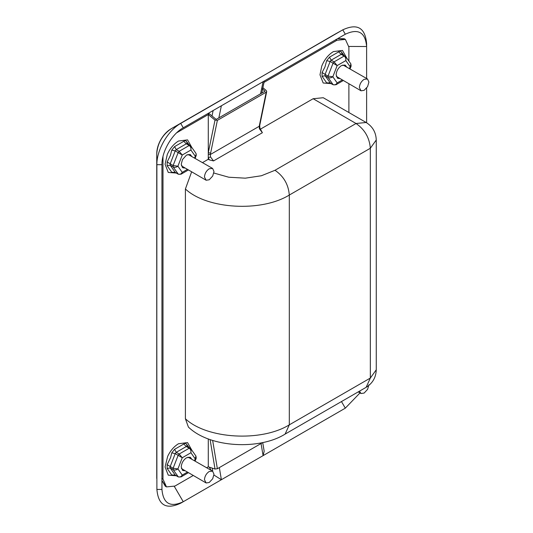 <?xml version="1.0" encoding="UTF-8"?>
<svg xmlns="http://www.w3.org/2000/svg" width="533" height="533" viewBox="0 0 533 533"><rect width="100%" height="100%" fill="white"/><g stroke="black" fill="none" stroke-linecap="round" stroke-linejoin="round"><path stroke-width="0.8" d="M368.909 384.799L367.597 389.343L364.139 393.054L361.061 393.527L359.442 391.182M206.151 482.971L204.459 479.74C204.745 476.236 206.331 473.484 209.229 471.485L212.6 471.152L213.993 474.237L212.687 478.781L209.229 482.492L206.151 482.971L181.42 468.56M188.029 457.121L212.6 471.152M206.151 180.247L204.459 177.023C204.745 173.511 206.331 170.76 209.229 168.761L212.6 168.428L213.993 171.519L212.687 176.063L209.229 179.774L206.151 180.247L181.42 165.843M188.029 154.397L212.6 168.428M361.061 90.81L359.375 87.579C359.655 84.074 361.247 81.322 364.139 79.324L367.51 78.991L368.909 82.075L367.597 86.619L364.139 90.33L361.061 90.81L336.336 76.406M342.939 64.959L367.51 78.991M205.851 108.732L263.622 75.539L214.819 103.715M221.162 105.9L263.295 81.569M262.716 442.557L264.175 451.224L263.089 455.635L261.05 443.523M219.343 467.601L221.382 479.713L213.946 475.05M221.382 479.713L263.089 455.635M209.269 467.135L211.108 470.293M359.982 392.934L345.311 408.165L183.252 501.726C170.307 507.742 163.205 503.645 161.945 489.427L161.945 164.69C161.646 151.712 171.866 134.023 183.252 127.787L345.631 34.039M333.745 34.905L343.159 29.635L342.786 29.841L345.311 34.219C358.256 28.209 365.358 32.306 366.617 46.524L366.617 43.606C365.205 27.703 357.263 23.119 342.786 29.841L180.72 123.409C167.988 130.385 156.562 150.173 156.889 164.69L156.742 478.481M348.875 46.444L366.617 46.524L366.617 43.606M366.617 46.524L366.617 78.478M366.617 88.098L366.617 122.77M174.311 486.396L183.252 501.726L180.72 503.185L342.832 409.597M341.466 401.562L345.311 408.165L342.786 409.624M161.945 489.794L161.945 489.427L156.889 489.427C158.301 505.331 166.249 509.914 180.72 503.185M348.888 61.082L348.888 47.124L345.397 39.415L344.205 38.722L337.622 38.662L344.784 39.102M165.903 486.522L161.945 480.546L165.29 486.216L166.483 486.902L174.904 486.069L193.193 475.516M191.847 450.212L187.556 442.597L178.482 443.756C174.018 446.454 170.42 450.632 167.688 456.288L165.07 466.981L168.261 475.163L176.31 475.776M175.051 475.063L171.753 474.996L167.155 468.467L167.155 464.689L170.633 457.454L171.753 452.85L174.584 449.326L183.765 444.022C184.764 443.156 185.711 443.243 186.597 444.275L189.095 447.573M329.967 82.901L326.662 82.842L322.072 76.306L322.072 72.528L324.95 66.985L326.662 60.689L329.494 57.171L338.682 51.868C339.681 51.001 340.627 51.081 341.513 52.121L344.012 55.419M346.756 58.057L342.466 50.442L333.398 51.594C328.308 54.726 324.43 59.569 321.752 66.119L319.987 74.82L323.171 83.001L331.22 83.614M184.951 168.035L182.892 167.822L181.22 164.291L182.493 159.56L186.583 155.003L190.374 154.63L191.693 156.362M183.758 167.349L182.246 167.335M189.735 154.363L190.501 155.676M191.847 147.494L187.556 139.879L178.482 141.032C173.751 143.917 170.027 148.381 167.302 154.417L165.07 164.257L168.261 172.439L176.31 173.052M175.051 172.339L171.753 172.279L167.155 165.743L167.155 161.965L170.387 155.469L171.753 150.133L174.584 146.608L183.765 141.305C184.764 140.439 185.711 140.525 186.597 141.558L189.095 144.856M184.951 470.759L182.759 470.466L181.22 467.015C181.54 463.07 183.325 459.972 186.583 457.727L190.374 457.347L191.693 459.08M190.501 458.393L189.735 457.087M182.246 470.059L183.758 470.073M339.867 78.598L337.675 78.304L336.136 74.853C336.456 70.909 338.242 67.811 341.5 65.566L345.291 65.193L346.61 66.925M345.417 66.232L344.651 64.926M337.162 77.898L338.675 77.911M341.733 54.073L342.239 54.459L341.207 54.366L331.166 60.169L330.134 61.455L325.11 74.393L328.042 76.086L332.832 76.765C331.226 77.931 329.627 78.164 328.042 77.465L328.042 76.086L333.065 63.147L334.091 61.861L344.138 56.058L345.884 56.811L350.867 63.9L350.168 66.752L351.134 66.072L350.034 68.904M341.906 54.199L345.884 56.811L345.837 60.589L337.162 65.592L332.832 76.765L337.162 82.928L335.977 84.754L343.252 80.556M338.682 51.868L341.207 54.366L344.138 56.058C345.531 57.091 346.097 58.597 345.837 60.589L350.168 66.752L349.461 68.57M329.494 57.171L331.166 60.169L334.091 61.861L337.162 65.592L330.134 61.455L326.662 60.689M342.266 79.983L337.162 82.928C335.977 84.687 334.611 85.247 333.065 84.607L328.042 77.465L325.11 75.773L330.373 83.055M342.239 54.459L341.513 52.121M322.072 72.528L325.11 74.393L325.11 75.773L322.072 76.306M326.662 82.842L330.134 82.915L333.252 84.787L335.977 84.754M186.597 141.558L187.323 143.897L186.297 143.81L176.25 149.606L175.217 150.892L170.194 163.838L170.194 165.21L175.264 172.445L178.335 174.224L173.125 166.902C174.717 167.615 176.31 167.382 177.915 166.203L173.125 165.53L178.149 152.585L179.181 151.299L189.222 145.502L190.967 146.249L190.254 145.589M171.753 172.279L175.217 172.359L178.149 174.051C179.694 174.704 181.067 174.144 182.253 172.366L187.35 169.421M196.231 155.476L195.251 156.189L190.921 150.026L182.253 155.03L175.217 150.892L171.753 150.133M178.335 174.224L181.067 174.191L182.253 172.366L177.915 166.203L182.253 155.03L179.181 151.299L176.25 149.606L174.584 146.608M194.552 158.008L196.257 154.317L195.951 153.337L190.974 146.249L190.921 150.026C191.18 148.041 190.621 146.528 189.222 145.502L186.297 143.81L183.765 141.305M195.951 153.337L196.217 155.509L195.118 158.341M175.051 172.052L174.491 172.206L175.457 172.499M167.155 161.965L173.125 165.53L173.125 166.902L170.194 165.21L167.155 165.743M186.823 143.517L190.068 145.416M187.323 143.897L186.99 143.643M186.597 444.275L187.323 446.621L186.297 446.527L176.25 452.33L175.217 453.61L170.194 466.555L170.194 467.934L175.264 475.17L178.335 476.942L173.125 469.626C174.717 470.319 176.31 470.086 177.915 468.92L173.125 468.247L178.149 455.302L179.181 454.023L189.222 448.22L190.967 448.973L190.254 448.313M171.753 474.996L175.217 475.076L178.149 476.769C179.694 477.401 181.06 476.842 182.253 475.09L187.35 472.145M195.118 461.058L196.217 458.233L195.251 458.913L190.921 452.744L182.253 457.754L175.217 453.61L171.753 452.85M178.335 476.942L181.067 476.915L182.253 475.09L177.915 468.92L182.253 457.754L179.181 454.023L176.25 452.33L174.584 449.326M194.552 460.732L195.951 456.061L190.974 448.973L190.921 452.744C191.18 450.758 190.621 449.252 189.222 448.22L186.297 446.527L183.765 444.022M196.231 458.193L195.951 456.055M175.051 474.77L174.491 474.93L175.457 475.216M167.155 464.689L173.125 468.247L173.125 469.626L170.194 467.934L167.155 468.467M186.823 446.234L190.068 448.14M187.323 446.621L186.99 446.361M161.799 478.501L162.991 479.194L166.483 486.902M345.397 39.415L336.969 40.248L335.777 39.562M212.654 440.425L217.364 468.74L215.012 469.04L208.276 466.808L208.276 438.886M176.643 132.81L208.276 114.548L215.012 120.092L217.364 120.365L210.628 153.064L208.276 152.798L208.276 114.548L209.462 113.862L207.79 113.616M210.628 153.064L210.288 154.55L259.225 126.294L259.411 128.786L262.383 132.717L259.924 128.213L259.724 125.601L259.225 126.294L266.227 92.156L266.707 91.536L266.253 90.51L262.896 87.745M259.411 128.786L259.511 128.04M266.707 91.536L259.971 124.242L259.491 124.862M208.276 154.43L210.288 154.55L210.548 156.995L213.526 160.926L209.296 159.86L208.276 157.628L208.276 152.798L215.012 120.092M210.548 156.995L208.276 157.628L208.276 159.267L209.296 159.86M209.462 113.862L216.198 119.405L265.061 91.196L261.683 88.418M217.364 120.365L266.227 92.156M217.364 468.74L262.762 442.53M313.137 98.725L323.251 97.726L366.151 122.49L356.037 123.496L313.137 98.725L260.324 129.219M366.151 387.311L370.335 378.057L376.258 369.802C375.998 377.431 372.627 383.267 366.151 387.311L285.115 434.095C259.791 450.072 210.035 448.073 188.402 427.066L185.404 418.778L185.404 188.988L191.62 171.886M162.991 479.194L162.991 156.462M208.276 466.808L206.671 467.727M348.888 83.808L348.888 112.53M202.5 162.605L208.276 159.267M264.015 82.368L336.969 40.248M212.014 115.961L213.147 110.524M221.382 105.774L218.856 117.873M260.564 93.795L263.089 81.696M212.734 471.239L212.207 468.114M254.534 80.623L253.855 81.183M333.225 35.191L263.648 75.526M214.792 103.735L171.16 128.759M183.252 127.787L180.72 123.409L171.206 128.733C162.418 134.796 157.595 143.15 156.742 153.79L156.742 153.737M161.945 164.69L156.889 164.69L156.742 153.79L156.889 489.427M253.641 81.302L342.786 29.841M215.012 469.04L210.102 439.565M262.383 132.717L213.526 160.926M213.833 173.025L228.77 177.222L245.3 178.175L261.377 175.757L275.008 170.28L356.037 123.496C364.725 129.486 369.489 137.741 370.335 148.261L289.306 195.045C261.223 212.394 206.911 209.222 185.404 188.988M376.258 369.802L376.258 140.006L370.335 148.261L370.335 378.057L289.306 424.841L289.306 195.045C288.46 184.525 283.689 176.27 275.008 170.28M285.115 434.095L289.306 424.841C261.223 442.183 206.911 439.019 185.404 418.778M360.768 393.387L358.196 391.902M261.776 93.088L264.301 80.989M156.742 478.507L156.742 153.77C156.769 149.14 158.154 144.383 160.906 139.493C163.771 134.662 167.195 131.078 171.186 128.739L205.745 108.792M350.867 63.9L351.127 66.072M333.252 84.787L329.401 82.768L329.96 82.615M181.06 174.191L188.342 169.994M181.06 476.915L188.342 472.711M259.971 124.242L259.724 125.595M376.258 140.006C375.998 132.377 372.627 126.534 366.151 122.49"/></g></svg>
